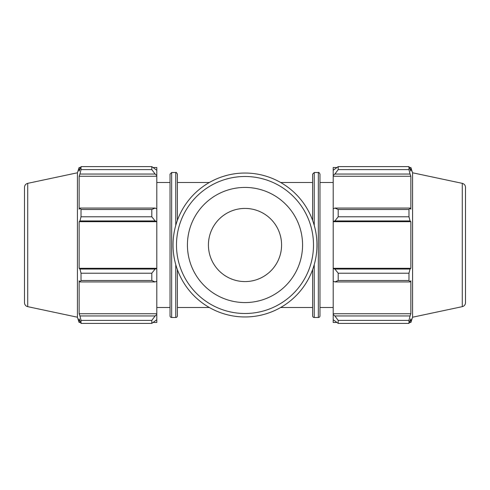 <?xml version="1.0" encoding="UTF-8"?>
<svg xmlns="http://www.w3.org/2000/svg" width="490" height="490" viewBox="0 0 490 490"><rect width="100%" height="100%" fill="white"/><g stroke="black" fill="none" stroke-linecap="round" stroke-linejoin="round"><path stroke-width="0.73" d="M153.254 167.513L156.8 167.513L156.8 170.3L151.802 166.6L151.802 169.614L155.134 174.048L156.8 175.524L156.8 170.3M156.8 175.524L156.8 208.832L155.134 208.066L151.802 209.512L151.802 216.788L155.134 220.947L156.8 221.449L156.8 208.832M156.8 221.449L156.8 268.551L155.134 269.053L151.802 273.212L151.802 280.488L155.134 281.934L156.8 281.168L156.8 268.551M156.8 281.168L156.8 314.476L155.134 315.952L151.802 320.387L151.802 323.4L156.8 319.701L156.8 314.476M156.8 319.701L156.8 322.487L153.254 322.487M156.8 176.265L79.135 176.265L79.944 174.048L155.134 174.048M151.802 169.614L81.028 169.614L79.944 174.048M156.8 221.701L79.135 221.701L79.944 220.947L155.134 220.947M151.802 216.788L81.028 216.788L79.944 220.947M151.802 280.488L81.028 280.488L79.944 281.934L155.134 281.934M155.134 269.053L79.944 269.053L81.028 273.212L151.802 273.212M81.028 273.212L81.028 280.488M27.722 183.346C25.713 183.915 24.641 185.245 24.5 187.321L24.5 302.679A4.067 4.067 0 0 0 27.722 306.654L27.722 183.346L77.42 172.786L77.42 317.214L79.135 322.487L79.135 318.904L81.028 323.4L151.802 323.4M155.134 208.066L79.944 208.066L81.028 209.512L81.028 216.788M79.944 208.066L79.135 209.218L79.135 176.265M77.42 172.786L79.135 167.513L79.135 171.096L81.028 166.6L81.028 169.614M155.134 315.952L79.944 315.952L81.028 320.387L81.028 323.4M79.944 315.952L79.135 313.735L79.135 280.782L79.944 281.934M79.944 269.053L79.135 268.3L79.135 221.701M81.028 209.512L151.802 209.512M81.028 166.6L151.802 166.6M81.028 320.387L151.802 320.387M171.653 172.511L171.653 317.489A1.623 1.623 0 0 1 170.03 315.866L170.03 174.134L171.653 172.511L175.757 172.511L175.757 225.412M177.38 220.384L177.38 174.134C176.596 172.59 176.051 172.051 175.757 172.511M177.38 269.616L177.38 315.866A1.623 1.623 0 0 1 175.757 317.489L175.757 264.588M156.8 313.735L79.135 313.735M156.8 268.3L79.135 268.3M336.746 322.487L333.2 322.487L333.2 319.701L338.198 323.4L338.198 320.387L334.866 315.952L333.2 314.476L333.2 319.701M333.2 314.476L333.2 281.168L334.866 281.934L338.198 280.488L338.198 273.212L334.866 269.053L333.2 268.551L333.2 281.168M333.2 268.551L333.2 221.449L334.866 220.947L338.198 216.788L338.198 209.512L334.866 208.066L333.2 208.832L333.2 221.449M333.2 208.832L333.2 175.524L334.866 174.048L338.198 169.614L338.198 166.6L333.2 170.3L333.2 175.524M333.2 170.3L333.2 167.513L336.746 167.513M462.278 183.346C464.287 183.915 465.359 185.245 465.5 187.321L465.5 302.679A4.067 4.067 0 0 1 462.278 306.654L462.278 183.346L412.58 172.786L410.865 167.513L410.865 171.096L408.972 166.6L408.972 169.614L338.198 169.614M338.198 166.6L408.972 166.6M334.866 174.048L410.057 174.048L410.865 176.265L410.865 209.218L410.057 208.066L334.866 208.066M338.198 209.512L408.972 209.512L410.057 208.066M333.2 268.3L410.865 268.3L410.057 269.053L334.866 269.053M338.198 273.212L408.972 273.212L410.057 269.053M333.2 313.735L410.865 313.735L410.057 315.952L334.866 315.952M338.198 320.387L408.972 320.387L410.057 315.952M334.866 220.947L410.057 220.947L408.972 216.788L338.198 216.788M333.2 221.701L410.865 221.701L410.865 268.3M410.057 220.947L410.865 221.701M412.58 172.786L412.58 317.214L410.865 322.487L410.865 318.904L408.972 323.4L338.198 323.4M408.972 273.212L408.972 280.488L338.198 280.488M334.866 281.934L410.057 281.934L408.972 280.488M410.057 281.934L410.865 280.782L410.865 313.735M408.972 320.387L408.972 323.4M410.057 174.048L408.972 169.614M408.972 209.512L408.972 216.788M333.2 176.265L410.865 176.265M319.97 245L319.97 174.134C319.186 172.59 318.641 172.051 318.347 172.511L318.347 317.489A1.623 1.623 0 0 0 319.97 315.866L319.97 245M314.243 264.588L314.243 317.489A1.623 1.623 0 0 1 312.62 315.866L312.62 269.616M314.243 225.412L314.243 172.511L312.62 174.134L312.62 220.384M173.037 245A71.963 71.963 0 0 0 280.978 307.322A71.963 71.963 0 0 0 280.978 182.678A71.963 71.963 0 0 0 173.037 245M176.492 245A68.508 68.508 0 0 1 279.251 185.673A68.508 68.508 0 0 1 279.251 304.327A68.508 68.508 0 0 1 176.492 245M187.431 245A57.569 57.569 0 0 0 245 302.569A57.569 57.569 0 0 0 302.569 245A57.569 57.569 0 0 0 245 187.431A57.569 57.569 0 0 0 187.431 245M208.422 245A36.579 36.579 0 0 0 245 281.579A36.579 36.579 0 0 0 281.579 245A36.579 36.579 0 0 0 245 208.422A36.579 36.579 0 0 0 208.422 245M177.38 307.493L209.316 307.493M280.684 307.493L312.62 307.493M177.38 182.507L209.316 182.507M280.684 182.507L312.62 182.507M171.653 317.489L175.757 317.489M79.135 167.513L80.556 167.513M79.135 322.487L80.556 322.487M27.722 306.654L77.42 317.214M156.8 307.493L170.03 307.493M156.8 182.507L170.03 182.507M314.243 317.489L318.347 317.489M314.243 172.511L318.347 172.511M409.444 167.513L410.865 167.513M409.444 322.487L410.865 322.487M462.278 306.654L412.58 317.214M319.97 307.493L333.2 307.493M319.97 182.507L333.2 182.507"/></g></svg>
